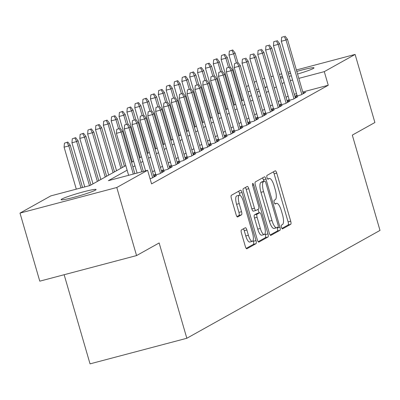 <?xml version="1.0" encoding="UTF-8"?>
<svg xmlns="http://www.w3.org/2000/svg" width="400" height="400" viewBox="0 0 400 400"><rect width="100%" height="100%" fill="white"/><g stroke="black" fill="none" stroke-linecap="round" stroke-linejoin="round"><path stroke-width="0.6" d="M281.445 227.3A1.955 0.6 75.2 0 0 282.485 228.89A1.955 0.6 75.2 0 0 282.525 228.87L290.715 224.3A2.79 0.86 75.2 0 0 290.71 221.195L276.735 173.085A2.79 0.86 75.2 0 0 275.25 170.82A2.79 0.86 75.2 0 0 275.185 170.845L266.995 175.415A1.955 0.6 75.2 0 0 267 177.59A1.955 0.6 75.2 0 0 268.04 179.175A1.955 0.6 75.2 0 0 268.085 179.16L269.145 178.565A8.93 2.745 75.2 0 1 269.345 178.485A8.93 2.745 75.2 0 1 274.095 185.74L275.26 189.75A8.93 2.745 75.2 0 1 275.28 199.68L274.22 200.275A1.955 0.6 75.2 0 0 274.225 202.445A1.955 0.6 75.2 0 0 275.26 204.035A1.955 0.6 75.2 0 0 275.305 204.015L276.365 203.425A8.93 2.745 75.2 0 1 276.565 203.34A8.93 2.745 75.2 0 1 281.315 210.6L282.48 214.61A8.93 2.745 75.2 0 1 282.5 224.54L281.44 225.13A1.955 0.6 75.2 0 0 281.445 227.3M61.86 199.025A18.2 1.36 163.8 0 1 80.955 192.52A18.2 1.36 163.8 0 1 96.075 189.52A18.2 1.36 163.8 0 1 95.345 190.17A18.2 1.36 163.8 0 1 76.25 196.68A18.2 1.36 163.8 0 1 61.125 199.675A18.2 1.36 163.8 0 1 61.86 199.025M280.2 77.13A18.2 1.36 163.8 0 1 282.34 76.195M288.42 74.01A18.2 1.36 163.8 0 1 290.625 73.295M296.8 71.43A18.2 1.36 163.8 0 1 313.985 67.855A18.2 1.36 163.8 0 1 313.25 68.5A18.2 1.36 163.8 0 1 297.555 74.04M241.425 229.92A2.79 0.86 75.2 0 0 241.43 233.025L245.35 246.52A2.79 0.86 75.2 0 0 246.835 248.79A2.79 0.86 75.2 0 0 246.9 248.765L255.995 243.685A2.79 0.86 75.2 0 0 255.99 240.585L242.01 192.475A2.79 0.86 75.2 0 0 240.525 190.205A2.79 0.86 75.2 0 0 240.465 190.23L231.37 195.31A2.79 0.86 75.2 0 0 231.375 198.415L236.11 214.715A2.79 0.86 75.2 0 0 237.595 216.985A2.79 0.86 75.2 0 0 237.66 216.96L241.55 214.785A2.79 0.86 75.2 0 0 241.545 211.685L239.195 203.6A7.465 2.295 75.2 0 1 239.35 195.23A7.465 2.295 75.2 0 1 243.32 201.295L252.52 232.965A7.465 2.295 75.2 0 1 252.37 241.335A7.465 2.295 75.2 0 1 248.395 235.27L246.865 229.99A2.79 0.86 75.2 0 0 245.38 227.725A2.79 0.86 75.2 0 0 245.315 227.75L241.425 229.92M296.37 69.965L355.11 54.43L374.89 122.505L352.31 135.11L380 230.41L186.83 338.27L159.14 242.965L136.565 255.575L116.785 187.5L20 213.1L50.82 195.89L90.06 185.51L125.78 165.565M355.11 54.43L324.29 71.64L298.815 78.375M127.125 170.195L108.37 180.67L147.61 170.29L151.565 183.905L328.245 85.255L324.29 71.64M147.61 170.29L116.785 187.5M269.32 233.14A2.79 0.86 75.2 0 0 270.805 235.405A2.79 0.86 75.2 0 0 270.87 235.38L279.965 230.3A2.79 0.86 75.2 0 0 279.96 227.2L265.98 179.09A2.79 0.86 75.2 0 0 264.495 176.82A2.79 0.86 75.2 0 0 264.435 176.85L255.34 181.925A2.79 0.86 75.2 0 0 255.345 185.03L269.32 233.14M267.98 236.995L258.885 242.075A2.79 0.86 75.2 0 1 258.82 242.1A2.79 0.86 75.2 0 1 257.335 239.83L243.36 191.72A2.79 0.86 75.2 0 1 243.355 188.62L247.245 186.445A2.79 0.86 75.2 0 1 247.31 186.42A2.79 0.86 75.2 0 1 248.795 188.685L254.46 208.2A2.79 0.86 75.2 0 0 255.945 210.465A2.79 0.86 75.2 0 0 256.01 210.44L258.59 209A2.79 0.86 75.2 0 0 258.585 205.895L252.685 185.585A1.955 0.6 75.2 0 1 252.725 183.395A1.955 0.6 75.2 0 1 253.765 184.98L267.975 233.89A2.79 0.86 75.2 0 1 267.98 236.995L265.365 237.685L258.185 241.695M294.95 96.485L301.035 94.875L305.745 92.245L303.05 92.955M287.095 100.87L293.185 99.26L297.895 96.63L295.2 97.34M279.245 105.255L285.33 103.645L290.04 101.01L287.345 101.725M271.39 109.635L277.48 108.03L282.19 105.395L279.495 106.11M263.54 114.02L269.625 112.41L274.335 109.78L271.64 110.495M255.685 118.405L261.775 116.795L266.485 114.165L263.79 114.88M247.835 122.79L253.92 121.18L258.63 118.55L255.935 119.265M239.98 127.175L246.07 125.565L250.78 122.935L248.085 123.65M232.13 131.56L238.215 129.95L242.925 127.32L240.23 128.03M224.275 135.945L230.36 134.335L235.075 131.705L232.38 132.415M216.425 140.33L222.51 138.72L227.22 136.09L224.525 136.8M208.57 144.715L214.655 143.105L219.37 140.475L216.675 141.185M200.72 149.095L206.805 147.49L211.515 144.855L208.82 145.57M192.865 153.48L198.95 151.87L203.665 149.24L200.97 149.955M185.015 157.865L191.1 156.255L195.81 153.625L193.115 154.34M177.16 162.25L183.245 160.64L187.96 158.01L185.265 158.725M169.31 166.635L175.395 165.025L180.105 162.395L177.41 163.11M161.455 171.02L167.54 169.41L172.255 166.78L169.56 167.49M153.605 175.405L159.69 173.795L164.4 171.165L161.705 171.875M150.04 178.655L151.835 178.18L156.55 175.55L153.855 176.26M328.245 85.255L302.77 91.99M296.535 93.64L294.295 94.235M288.13 96.12L286.055 97.28M280.28 100.505L278.205 101.665M272.425 104.89L270.35 106.05M264.575 109.275L262.5 110.435M256.72 113.66L254.645 114.82M248.87 118.045L246.79 119.205M241.015 122.43L238.94 123.585M233.165 126.815L231.085 127.97M225.31 131.195L223.235 132.355M217.46 135.58L215.38 136.74M209.605 139.965L207.53 141.125M201.755 144.35L199.675 145.51M193.9 148.735L191.825 149.895M186.05 153.12L183.97 154.28M178.195 157.505L176.12 158.665M170.345 161.89L168.265 163.05M162.49 166.275L160.415 167.43M154.64 170.655L152.56 171.815M296.995 95.21L294.915 96.37M289.14 99.595L287.065 100.755M281.29 103.98L279.21 105.14M273.435 108.365L271.36 109.52M265.585 112.745L263.505 113.905M257.73 117.13L255.655 118.29M249.88 121.515L247.8 122.675M242.025 125.9L239.95 127.06M234.175 130.285L232.095 131.445M226.32 134.67L224.245 135.83M218.47 139.055L216.39 140.215M210.615 143.44L208.54 144.6M202.765 147.825L200.685 148.98M194.91 152.205L192.835 153.365M187.055 156.59L184.98 157.75M179.205 160.975L177.13 162.135M171.35 165.36L169.275 166.52M163.5 169.745L161.425 170.905M155.645 174.13L153.57 175.29M64.145 274.725L90.04 363.865L186.83 338.27M262.47 78.93L264.715 78.34M270.945 76.69L273.19 76.1M279.42 74.45L281.665 73.855M287.895 72.21L290.14 71.615M136.565 255.575L39.775 281.17L20 213.1M230.755 95.42L231.475 95.02M238.61 91.035L239.325 90.635M246.46 86.65L248.54 85.495M254.315 82.27L256.39 81.11M291.345 75.77A18.2 1.36 163.8 0 1 289.1 76.35M282.8 77.765A18.2 1.36 163.8 0 1 280.49 78.12M265.05 87.805L266.74 86.86L264.915 87.345M258.68 88.99L256.44 89.585M250.205 91.235L247.965 91.825M240.265 93.865L239.49 94.07M231.79 96.105L231.015 96.31M131.555 162.34L133.635 161.18M139.41 157.955L141.485 156.795M147.26 153.57L149.34 152.415M155.115 149.19L157.19 148.03M162.965 144.805L165.045 143.645M170.82 140.42L172.895 139.26M178.67 136.035L180.75 134.875M186.525 131.65L188.6 130.49M194.375 127.265L196.455 126.105M202.23 122.88L204.305 121.72M210.08 118.495L212.16 117.335M217.935 114.11L220.01 112.95M225.785 109.725L227.865 108.57M233.64 105.345L235.715 104.185M241.49 100.96L243.57 99.8M249.345 96.575L251.42 95.415M257.195 92.19L259.275 91.03M284.175 82.505L282.1 83.665M276.325 86.89L274.245 88.05M268.47 91.275L266.395 92.435M260.62 95.66L258.54 96.82M252.765 100.045L250.69 101.205M244.915 104.43L242.835 105.59M237.06 108.815L234.985 109.975M229.21 113.2L227.13 114.355M221.355 117.58L219.28 118.74M213.505 121.965L211.425 123.125M205.65 126.35L203.575 127.51M197.8 130.735L195.72 131.895M189.945 135.12L187.87 136.28M182.095 139.505L180.015 140.665M174.24 143.89L172.165 145.05M166.39 148.275L164.31 149.435M158.535 152.66L156.46 153.82M150.685 157.045L148.605 158.2M142.83 161.425L140.755 162.585M134.98 165.81L132.9 166.97M292.58 80.025L290.34 80.62M281.925 228.44L288.1 224.99A2.79 0.86 75.2 0 0 288.095 221.885L274.12 173.78A2.79 0.86 75.2 0 0 273.27 171.915M263.805 181.285L263.365 179.78A2.79 0.86 75.2 0 0 262.52 177.915M270.17 235L277.35 230.995A2.79 0.86 75.2 0 0 277.345 227.89L277.225 227.485M278.03 227.035A1.955 0.6 75.2 0 0 278.025 224.86L265.755 182.63A1.955 0.6 75.2 0 0 264.72 181.045A1.955 0.6 75.2 0 0 264.675 181.065L263.555 181.685A8.93 2.745 75.2 0 0 263.575 191.615L271.96 220.48A8.93 2.745 75.2 0 0 276.71 227.74A8.93 2.745 75.2 0 0 276.91 227.66L278.03 227.035M262.15 181.73A1.955 0.6 75.2 0 0 262.1 181.735A1.955 0.6 75.2 0 0 262.06 181.755L264.675 181.065M276.71 227.74L274.095 228.43A8.93 2.745 75.2 0 1 269.345 221.175L260.96 192.31A8.93 2.745 75.2 0 1 260.94 182.38L262.06 181.755M255.88 210.475L253.395 211.13A2.79 0.86 75.2 0 1 253.33 211.16A2.79 0.86 75.2 0 1 251.845 208.89L246.18 189.38A2.79 0.86 75.2 0 0 245.33 187.515M258.015 209.32L259.055 212.895M265.07 233.595L265.355 234.585L267.975 233.89M260.345 228.445A7.465 2.295 75.2 0 0 264.315 234.51A7.465 2.295 75.2 0 0 264.47 226.14L261.225 214.985A2.79 0.86 75.2 0 0 259.74 212.715A2.79 0.86 75.2 0 0 259.68 212.74L257.095 214.18A2.79 0.86 75.2 0 0 257.1 217.285L260.345 228.445L257.73 229.135A7.465 2.295 75.2 0 0 261.7 235.2L264.315 234.51M257.195 213.4A2.79 0.86 75.2 0 0 257.125 213.405A2.79 0.86 75.2 0 0 257.065 213.43L259.68 212.74M257.73 229.135L254.485 217.975A2.79 0.86 75.2 0 1 254.48 214.875L257.065 213.43M265.365 237.685A2.79 0.86 75.2 0 0 265.355 234.585M252.37 241.335L249.75 242.03A7.465 2.295 75.2 0 1 245.78 235.96L244.25 230.685A2.79 0.86 75.2 0 0 243.4 228.82M239.35 195.23L236.735 195.92A7.465 2.295 75.2 0 0 236.58 204.29L239.195 203.6M236.96 216.58L238.935 215.48A2.79 0.86 75.2 0 0 238.93 212.375L236.58 204.29M240.025 195.345L239.395 193.165A2.79 0.86 75.2 0 0 238.545 191.3M246.2 248.385L253.375 244.38A2.79 0.86 75.2 0 0 253.37 241.275L253.125 240.42M232.735 49.97L229.335 51.1L232.735 49.97L235.12 53.055L233.71 53.845L229 55.09L242.21 100.56M231.95 50.41L233.71 53.845L236.33 62.865M235.12 53.055L237.855 62.46M229 55.09L229.335 51.1M284.265 36.57L281.65 37.265L284.265 36.57L286.025 40.01L287.44 39.22L303.25 93.64M301.835 94.425L286.025 40.01L281.32 41.255L297.19 95.89M281.65 37.265L281.32 41.255M287.44 39.22L285.05 36.135M224.88 54.355L221.48 55.485L224.88 54.355L227.27 57.44L225.855 58.23L221.15 59.475L234.355 104.94M224.095 54.79L225.855 58.23L228.475 67.25M227.27 57.44L230 66.845M221.15 59.475L221.48 55.485M217.03 58.74L213.625 59.87L217.03 58.74L219.415 61.825L218.005 62.615L213.295 63.86L226.505 109.325M216.245 59.175L218.005 62.615L220.625 71.635M219.415 61.825L222.15 71.23M213.295 63.86L213.625 59.87M209.175 63.125L205.775 64.255L209.175 63.125L211.565 66.21L210.15 67L205.445 68.245L218.65 113.71M208.39 63.56L210.15 67L212.77 76.02M211.565 66.21L214.295 75.615M205.445 68.245L205.775 64.255M201.325 67.505L197.92 68.64L201.325 67.505L203.71 70.595L202.3 71.385L197.59 72.63L210.8 118.095M200.54 67.945L202.3 71.385L204.92 80.4M203.71 70.595L206.445 80M197.59 72.63L197.92 68.64M276.415 40.955L273.795 41.645L276.415 40.955L278.175 44.395L279.585 43.605L295.395 98.02M293.985 98.81L278.175 44.395L273.465 45.64L289.34 100.275M273.795 41.645L273.465 45.64M279.585 43.605L277.2 40.515M268.56 45.34L265.945 46.03L268.56 45.34L270.32 48.78L271.735 47.99L287.545 102.405M286.13 103.195L270.32 48.78L265.615 50.025L281.485 104.66M265.945 46.03L265.615 50.025M271.735 47.99L269.345 44.9M260.71 49.725L258.09 50.415L260.71 49.725L262.47 53.165L263.88 52.375L279.69 106.79M278.28 107.58L262.47 53.165L257.76 54.41L273.635 109.045M258.09 50.415L257.76 54.41M263.88 52.375L261.495 49.285M252.855 54.11L250.24 54.8L252.855 54.11L254.615 57.545L256.03 56.76L271.84 111.175M270.425 111.965L254.615 57.545L249.91 58.795L265.78 113.43M250.24 54.8L249.91 58.795M256.03 56.76L253.64 53.67M193.47 71.89L190.07 73.02L193.47 71.89L195.86 74.98L194.445 75.77L189.74 77.015L202.945 122.48M192.685 72.33L194.445 75.77L197.065 84.785M195.86 74.98L198.59 84.385M189.74 77.015L190.07 73.02M245.005 58.495L242.385 59.185L245.005 58.495L246.765 61.93L248.175 61.145L263.985 115.56M262.575 116.35L246.765 61.93L242.055 63.175L257.93 117.815M242.385 59.185L242.055 63.175M248.175 61.145L245.79 58.055M185.62 76.275L182.215 77.405L185.62 76.275L188.005 79.365L186.595 80.155L181.885 81.4L195.095 126.865M184.835 76.715L186.595 80.155L189.215 89.17M188.005 79.365L190.74 88.77M181.885 81.4L182.215 77.405M237.15 62.88L234.535 63.57L237.15 62.88L238.91 66.315L240.325 65.525L256.135 119.945M254.72 120.735L238.91 66.315L234.2 67.56L250.075 122.2M234.535 63.57L234.2 67.56M240.325 65.525L237.935 62.44M177.765 80.66L174.365 81.79L177.765 80.66L180.155 83.75L178.74 84.54L174.035 85.785L187.24 131.25M176.98 81.1L178.74 84.54L181.36 93.555M180.155 83.75L182.885 93.15M174.035 85.785L174.365 81.79M229.3 67.26L226.68 67.955L229.3 67.26L231.06 70.7L232.47 69.91L248.28 124.33M246.87 125.12L231.06 70.7L226.35 71.945L242.225 126.58M226.68 67.955L226.35 71.945M232.47 69.91L230.085 66.825M169.915 85.045L166.51 86.175L169.915 85.045L172.3 88.135L170.89 88.92L166.18 90.165L179.39 135.635M169.13 85.485L170.89 88.92L173.51 97.94M172.3 88.135L175.035 97.535M166.18 90.165L166.51 86.175M221.445 71.645L218.83 72.34L221.445 71.645L223.205 75.085L224.62 74.295L240.43 128.715M239.015 129.505L223.205 75.085L218.495 76.33L234.37 130.965M218.83 72.34L218.495 76.33M224.62 74.295L222.23 71.21M162.06 89.43L158.66 90.56L162.06 89.43L164.45 92.515L163.035 93.305L158.33 94.55L171.535 140.02M161.275 89.87L163.035 93.305L165.655 102.325M164.45 92.515L167.18 101.92M158.33 94.55L158.66 90.56M213.595 76.03L210.975 76.725L213.595 76.03L215.355 79.47L216.765 78.68L232.575 133.1M231.165 133.885L215.355 79.47L210.645 80.715L226.52 135.35M210.975 76.725L210.645 80.715M216.765 78.68L214.38 75.595M154.21 93.815L150.805 94.945L154.21 93.815L156.595 96.9L155.185 97.69L150.475 98.935L163.685 144.4M153.425 94.255L155.185 97.69L157.805 106.71M156.595 96.9L159.33 106.305M150.475 98.935L150.805 94.945M205.74 80.415L203.125 81.11L205.74 80.415L207.5 83.855L208.915 83.065L224.725 137.485M223.31 138.27L207.5 83.855L202.79 85.1L218.665 139.735M203.125 81.11L202.79 85.1M208.915 83.065L206.525 79.975M146.355 98.2L142.955 99.33L146.355 98.2L148.745 101.285L147.33 102.075L142.625 103.32L155.83 148.785M145.57 98.635L147.33 102.075L149.95 111.095M148.745 101.285L151.475 110.69M142.625 103.32L142.955 99.33M197.89 84.8L195.27 85.49L197.89 84.8L199.65 88.24L201.06 87.45L216.87 141.865M215.46 142.655L199.65 88.24L194.94 89.485L210.815 144.12M195.27 85.49L194.94 89.485M201.06 87.45L198.675 84.36M138.505 102.585L135.1 103.715L138.505 102.585L140.89 105.67L139.48 106.46L134.77 107.705L147.98 153.17M137.72 103.02L139.48 106.46L142.1 115.48M140.89 105.67L143.625 115.075M134.77 107.705L135.1 103.715M190.035 89.185L187.42 89.875L190.035 89.185L191.795 92.625L193.21 91.835L209.02 146.25M207.605 147.04L191.795 92.625L187.085 93.87L202.96 148.505M187.42 89.875L187.085 93.87M193.21 91.835L190.82 88.745M182.185 93.57L179.565 94.26L182.185 93.57L183.945 97.01L185.355 96.22L201.165 150.635M199.755 151.425L183.945 97.01L179.235 98.255L195.11 152.89M179.565 94.26L179.235 98.255M185.355 96.22L182.97 93.13M174.33 97.955L171.715 98.645L174.33 97.955L176.09 101.39L177.505 100.605L193.315 155.02M191.9 155.81L176.09 101.39L171.38 102.635L187.255 157.275M171.715 98.645L171.38 102.635M177.505 100.605L175.115 97.515M130.65 106.965L127.25 108.1L130.65 106.965L133.04 110.055L131.625 110.845L126.92 112.09L140.125 157.555M129.865 107.405L131.625 110.845L134.245 119.86M133.04 110.055L135.77 119.46M126.92 112.09L127.25 108.1M122.8 111.35L119.395 112.48L122.8 111.35L125.185 114.44L123.775 115.23L119.065 116.475L132.275 161.94M122.015 111.79L123.775 115.23L126.395 124.245M125.185 114.44L127.92 123.845M119.065 116.475L119.395 112.48M114.945 115.735L111.545 116.865L114.945 115.735L117.335 118.825L115.92 119.615L111.21 120.86L124.42 166.325M114.16 116.175L115.92 119.615L118.54 128.63M117.335 118.825L120.065 128.23M111.21 120.86L111.545 116.865M166.48 102.34L163.86 103.03L166.48 102.34L168.24 105.775L169.65 104.985L185.46 159.405M184.05 160.195L168.24 105.775L163.53 107.02L179.405 161.66M163.86 103.03L163.53 107.02M169.65 104.985L167.265 101.9M107.095 120.12L103.69 121.25L107.095 120.12L109.48 123.21L108.07 124L103.36 125.245L116.57 170.71M106.31 120.56L108.07 124L120.93 168.275M109.48 123.21L122.345 167.485M103.36 125.245L103.69 121.25M158.625 106.725L156.01 107.415L158.625 106.725L160.385 110.16L161.8 109.37L177.61 163.79M176.195 164.58L160.385 110.16L155.675 111.405L171.55 166.04M156.01 107.415L155.675 111.405M161.8 109.37L159.41 106.285M99.24 124.505L95.84 125.635L99.24 124.505L101.63 127.595L100.215 128.38L95.505 129.63L108.715 175.095M98.455 124.945L100.215 128.38L113.08 172.66M101.63 127.595L114.495 171.87M95.505 129.63L95.84 125.635M150.775 111.105L148.155 111.8L150.775 111.105L152.535 114.545L153.945 113.755L169.755 168.175M168.345 168.965L152.535 114.545L147.825 115.79L163.7 170.425M148.155 111.8L147.825 115.79M153.945 113.755L151.56 110.67M91.39 128.89L87.985 130.02L91.39 128.89L93.775 131.98L92.365 132.765L87.655 134.01L100.865 179.48M90.605 129.33L92.365 132.765L105.225 177.04M93.775 131.98L106.64 176.255M87.655 134.01L87.985 130.02M142.92 115.49L140.305 116.185L142.92 115.49L144.68 118.93L146.095 118.14L161.905 172.56M160.49 173.35L144.68 118.93L139.97 120.175L155.845 174.81M140.305 116.185L139.97 120.175M146.095 118.14L143.705 115.055M83.535 133.275L80.135 134.405L83.535 133.275L85.925 136.36L84.51 137.15L79.8 138.395L93.01 183.865M82.75 133.715L84.51 137.15L97.375 181.425M85.925 136.36L98.79 180.64M79.8 138.395L80.135 134.405M135.065 119.875L132.45 120.57L135.065 119.875L136.83 123.315L138.24 122.525L154.05 176.945M152.64 177.73L136.83 123.315L132.12 124.56L145.565 170.83M132.45 120.57L132.12 124.56M138.24 122.525L135.855 119.44M75.685 137.66L72.28 138.79L75.685 137.66L78.07 140.745L76.66 141.535L71.95 142.78L84.77 186.91M74.9 138.095L76.66 141.535L89.48 185.665M78.07 140.745L90.935 185.02M71.95 142.78L72.28 138.79M127.215 124.26L124.6 124.95L127.215 124.26L128.975 127.7L130.39 126.91L143.32 171.425M141.795 171.83L128.975 127.7L124.265 128.945L137.09 173.075M124.6 124.95L124.265 128.945M130.39 126.91L128 123.82M67.83 142.045L64.43 143.175L67.83 142.045L70.22 145.13L68.805 145.92L64.095 147.165L76.295 189.15M67.045 142.48L68.805 145.92L81.005 187.905M70.22 145.13L82.53 187.505M64.095 147.165L64.43 143.175M119.36 128.645L116.745 129.335L119.36 128.645L121.125 132.085L122.535 131.295L134.845 173.665M133.32 174.07L121.125 132.085L116.415 133.33L128.615 175.315M116.745 129.335L116.415 133.33M122.535 131.295L120.15 128.205M274.87 203.82L276.365 203.425M267.65 178.96L269.145 178.565M274.12 173.78L276.735 173.085M288.095 221.885L290.71 221.195M288.1 224.99L290.715 224.3M263.365 179.78L265.98 179.09M277.345 227.89L279.96 227.2M277.35 230.995L279.965 230.3M260.94 182.38L263.555 181.685M260.96 192.31L263.575 191.615M269.345 221.175L271.96 220.48M246.18 189.38L248.795 188.685M251.845 208.89L254.46 208.2M252.605 185.285L253.765 184.98M254.48 214.875L257.095 214.18M254.485 217.975L257.1 217.285M244.25 230.685L246.865 229.99M245.78 235.96L248.395 235.27M238.93 212.375L241.545 211.685M238.935 215.48L241.55 214.785M239.395 193.165L242.01 192.475M253.37 241.275L255.99 240.585M253.375 244.38L255.995 243.685M274.85 203.795L276.565 203.34M267.63 178.94L269.345 178.485M262.1 181.735L264.72 181.045M253.33 211.16L255.945 210.465M257.125 213.405L259.74 212.715"/></g></svg>
